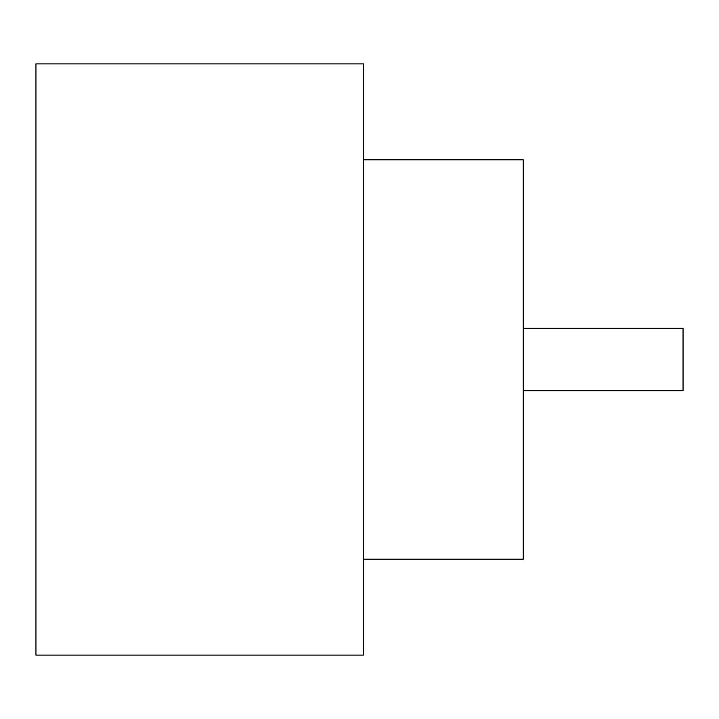 <?xml version="1.0" encoding="UTF-8"?>
<svg xmlns="http://www.w3.org/2000/svg" width="719" height="719" viewBox="0 0 719 719"><rect width="100%" height="100%" fill="white"/><g stroke="black" fill="none" stroke-linecap="round" stroke-linejoin="round"><path stroke-width="1.08" d="M523.27 328.34L683.05 328.34L683.05 390.66L523.27 390.66M363.49 159.78L523.27 159.78L523.27 559.22L363.49 559.22M363.49 359.5L363.49 655.09L35.95 655.09L35.95 63.91L363.49 63.91L363.49 359.5"/></g></svg>
